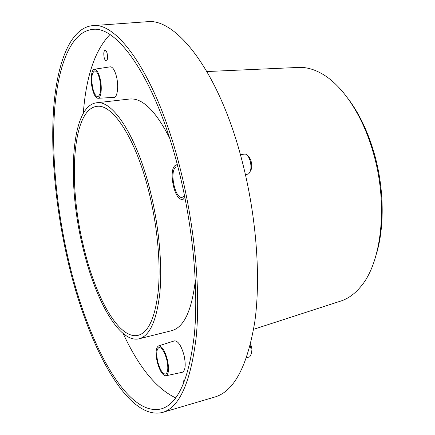 <?xml version="1.0" encoding="UTF-8"?>
<svg xmlns="http://www.w3.org/2000/svg" width="435" height="435" viewBox="0 0 435 435"><rect width="100%" height="100%" fill="white"/><g stroke="black" fill="none" stroke-linecap="round" stroke-linejoin="round"><path stroke-width="0.65" d="M82.15 244.421C93.987 297.486 118.831 343.77 139.146 338.789C149.781 335.885 156.687 320.508 159.868 292.657C162.418 265.149 159.058 227.287 150.657 192.732C137.177 136.4 112.638 99.566 96.396 102.823C71.068 105.999 66.957 180.677 82.15 244.421M139.146 338.789L171.569 330.703C183.869 327.473 191.786 310.737 195.32 280.493M109.903 34.631C94.982 50.145 86.114 76.364 83.292 113.301M179.024 171.33C156.654 80.448 117.477 25.148 92.497 29.433C71.052 31.701 58.328 65.011 54.728 108.375C51.308 152.293 56.278 205.45 67.479 255.492C85.673 338.087 125.508 417.665 161.233 408.884C177.877 404.142 188.915 379.423 194.336 334.727C198.643 290.237 193.107 227.766 179.024 171.33M92.802 88.37C94.199 93.802 95.885 96.57 97.859 96.673C100.828 94.759 101.42 88.909 99.648 79.121C98.25 73.754 96.586 71.003 94.661 70.861C91.644 72.775 91.024 78.615 92.802 88.37M92.383 88.936C93.944 94.999 95.825 98.114 98.033 98.288C101.154 98.343 102.345 87.484 100.093 78.523C98.5 72.438 96.614 69.344 94.438 69.241C91.268 69.312 90.192 80.181 92.383 88.936M113.856 97.396L113.997 97.391C117.445 97.44 118.875 85.994 116.466 76.56C114.764 70.155 112.708 66.908 110.3 66.816L110.164 66.838M177.844 166.687L175.756 167.241C169.253 171.45 175.169 199.36 182.156 197.332L183.151 196.914L184.483 195.424M177.333 164.718L175.3 165.392C168.035 170.139 174.576 201.302 182.434 199.257L183.619 198.784L184.897 197.463M166.822 359.892C164.571 351.774 161.978 347.652 159.052 347.527C156.546 348.984 156.105 353.704 157.736 361.692C159.971 369.859 162.592 373.997 165.594 374.1C168.041 372.616 168.454 367.879 166.822 359.892M167.41 359.778C164.849 350.572 161.918 345.939 158.617 345.879C155.839 347.576 155.36 352.883 157.187 361.8C159.672 370.924 162.603 375.584 165.98 375.78C168.775 374.171 169.253 368.837 167.41 359.778M182.167 372.306L182.33 372.273C185.435 370.544 186.011 364.911 184.059 355.379C181.313 345.705 178.122 340.866 174.484 340.855L174.332 340.904M247.955 156.116C249.358 157.062 250.44 158.889 251.191 161.592C252.137 165.778 251.854 168.965 250.348 171.151M245.443 174.674L248.461 173.962C250.973 171.689 251.582 167.47 250.283 161.303C249.097 157.182 247.428 154.757 245.28 154.033L240.386 154.588M250.576 344.08C252.05 347.859 252.349 351.007 251.474 353.535M246.514 357.836L249.744 356.787L250.636 355.564C251.593 353.03 251.452 349.691 250.201 345.553M104.199 57.654C104.764 59.818 105.46 60.927 106.276 60.976C107.608 60.15 107.902 57.654 107.157 53.489C106.586 51.325 105.895 50.221 105.085 50.172C103.748 51.009 103.454 53.5 104.199 57.654M184.75 380.696L184.005 380.554C183.157 380.935 182.863 382.327 183.124 384.73M348.234 98.875C359.201 113.437 367.841 131.539 374.16 153.169C384.148 187.675 384.741 226.657 376.362 254.149M253.638 329.306L339.952 301.314C347.712 299.046 354.77 294.011 361.115 286.197C381.794 261.875 388.346 203.797 373.246 152.598C362.79 115.563 342.84 85.94 322.71 74.206C314.026 69.121 305.658 66.876 297.594 67.474L206.946 71.541M149.363 193.711C136.307 139.08 112.491 103.22 96.7 106.406C72.21 109.451 68.148 181.852 82.933 243.828C94.444 295.387 118.548 340.137 138.167 335.325C148.504 332.509 155.208 317.588 158.286 290.564C160.754 263.887 157.497 227.206 149.363 193.711M92.416 25.665L146.731 21.75C175.74 17.308 219.006 71.264 241.952 160.423C256.443 215.852 260.989 277.486 254.796 321.813C247.325 366.406 233.97 391.489 214.716 397.057L162.478 412.445C179.427 407.6 190.671 382.398 196.218 336.842C200.617 291.477 194.967 227.722 180.579 170.156C157.747 77.522 117.825 21.348 92.416 25.665C70.454 27.954 57.485 62.036 53.82 106.227C50.34 150.994 55.397 205.075 66.794 256.008C85.293 340.045 125.889 421.433 162.478 412.445M123.192 333.574C138.792 367.178 156.295 388.618 175.713 397.911M169.46 137.71C155.54 110.626 142.25 97.728 129.603 99.022L96.396 102.823M98.033 98.288L113.997 97.391M182.434 199.257L185.19 198.936M158.617 345.879L174.484 340.855M165.98 375.78L182.33 372.273M176.686 164.756L177.306 164.62M94.438 69.241L110.3 66.816"/></g></svg>
